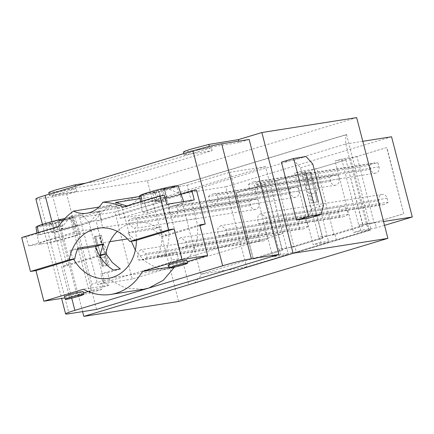 <?xml version="1.0" encoding="UTF-8"?>
<svg xmlns="http://www.w3.org/2000/svg" width="434" height="434" viewBox="0 0 434 434"><rect width="100%" height="100%" fill="white"/><g stroke="black" fill="none" stroke-linecap="round" stroke-linejoin="round"><path stroke-width="0.33" stroke-dasharray="2.17 1.63" d="M82.4 215.052L89.116 222.604L76.856 226.298L70.14 218.752L82.4 215.052L70.031 217L57.771 220.7L70.14 218.752M70.031 217L89.279 291.431L77.024 295.125L57.771 220.7M89.116 222.604L104.089 280.494L101.648 289.483L89.279 291.431M101.648 289.483L89.388 293.183L77.024 295.125M89.388 293.183L91.829 284.189L76.856 226.298M104.089 280.494L91.829 284.189M82.59 311.628L52.595 195.647L147.397 180.723L178.624 301.467M108.006 265.245L109.146 265.065L106.601 255.241A8.273 4.454 -106.8 0 0 103.986 245.118L101.442 235.293L100.308 235.472L108.006 265.245L107.252 265.424A5.989 0.374 -14.5 0 1 103.373 266.064A5.989 0.374 -14.5 0 1 103.384 266.031L95.681 236.259A5.989 0.374 -14.5 0 0 95.67 236.291A5.989 0.374 -14.5 0 0 99.554 235.651L100.308 235.472M102.294 266.145L103.433 265.966L95.735 236.194L94.596 236.373L97.135 246.197A8.273 4.454 -106.8 0 0 99.755 256.32L102.294 266.145L100.08 257.921C93.142 252.686 94.948 249.908 96.69 245.253M103.986 245.118L101.415 244.624L97.769 244.944L96.717 245.362L97.135 246.197M99.755 256.32L99.869 257.557L101.133 257.953L104.567 256.82L106.601 255.241M99.88 257.693L102.142 266.346L109.146 265.065M96.684 245.248L94.444 236.573A7.275 0.45 165.5 0 0 94.428 236.611A7.275 0.45 165.5 0 0 99.142 235.836L101.415 244.624M309.578 172.358L310.717 172.179L313.256 182.003A8.273 4.454 73.2 0 1 315.876 192.132L318.415 201.951L317.276 202.13L309.626 172.293A5.989 0.374 165.5 0 0 309.637 172.26A5.989 0.374 165.5 0 0 305.758 172.906L313.456 202.678A5.989 0.374 165.5 0 1 317.335 202.032A5.989 0.374 165.5 0 1 317.325 202.065L317.276 202.13M303.865 173.258L306.404 183.083A8.273 4.454 73.2 0 0 309.024 193.206L311.563 203.031L312.702 202.852L305.004 173.079L303.865 173.258L310.88 171.94L313.256 182.003M308.78 218.101L311.221 209.112L300.523 167.763L293.807 160.211L281.438 162.159M315.876 192.132L316.321 193.076C318.062 188.421 319.869 185.638 312.925 180.403L313.131 180.631M311.563 203.031L313.869 202.494A7.275 0.45 -14.5 0 1 318.578 201.712A7.275 0.45 -14.5 0 1 318.567 201.75L316.294 192.962L311.596 193.705L309.024 193.206M306.404 183.083L308.438 181.51L311.872 180.37L313.136 180.766L310.717 172.179M305.004 173.079L305.758 172.906M311.221 209.112L323.476 205.412M300.523 167.763L312.784 164.063M293.807 160.211L306.068 156.517M312.702 202.852L313.456 202.678M101.442 235.293L99.142 235.836M249.143 139.488L239.129 142.509L238.771 141.121M96.538 309.431L66.809 194.481L76.823 191.459L76.075 188.562L52.595 195.647M49.145 194.193L49.509 195.598L76.823 191.459M48.76 192.701L76.075 188.562M239.129 142.509L209.568 147.327L209.329 146.415M35.881 198.956A21.396 1.335 -14.5 0 0 39.331 198.805L66.809 194.481M212.193 150.636L211.445 147.739L103.01 180.441L103.759 183.338L212.193 150.636L184.217 155.036A18.83 1.172 -14.5 0 1 184.19 154.998A18.83 1.172 -14.5 0 1 192.343 151.867A18.83 1.172 -14.5 0 1 209.568 147.327M103.759 183.338L75.782 187.738L75.402 186.273M49.509 195.598A18.83 1.172 -14.5 0 1 57.662 192.484A18.83 1.172 -14.5 0 1 75.782 187.738M174.468 267.165L178.466 258.914L176.681 252.013L163.944 255.854C169.065 245.785 170.199 234.892 167.361 223.174L161.692 201.262L96.082 221.047L101.746 242.964L105.945 253.64M120.348 269.004L107.616 272.845L109.401 279.746L125.817 288.209L143.404 289.294M178.466 258.914L171.593 259.993A56.914 47.843 -98.9 0 1 168.066 267.436M109.401 279.746L102.527 280.825A56.914 47.843 -98.9 0 0 109.118 285.219L83.469 289.256M176.681 252.013L169.808 253.093L171.593 259.993M163.944 255.854L157.075 256.933L169.808 253.093M189.392 256.825L248.221 239.08L282.849 233.633L132.283 279.04L114.961 212.052L79.688 217.602L121.471 205L98.583 208.608L164.193 188.817L187.087 185.215L196.07 218.655C199.569 233.161 197.34 245.888 189.392 256.825L154.471 267.263A40.655 34.172 -98.9 0 0 169.271 268.76A40.655 34.172 -98.9 0 0 188.752 256.923M157.075 256.933A40.655 34.172 -98.9 0 0 162.028 236.275A40.655 34.172 -98.9 0 0 161.068 226.76L135.419 230.796A40.655 34.172 -98.9 0 1 136.379 240.311M77.48 249.355L69.939 250.543A40.655 34.172 -98.9 0 0 73.682 259.223M121.471 205L131.307 241.261M135.348 250.125L144.045 260.617L155.112 267.165L154.471 267.263M161.692 201.262L167.188 200.394L101.578 220.184L96.082 221.047M113.48 270.084L100.742 273.925L107.616 272.845M102.527 280.825L100.742 273.925M199.743 224.899L160.971 236.595A42.792 35.973 -98.9 0 0 152.985 229.195L161.068 226.76M168.674 267.257L187.125 261.691M64.916 297.881L69.527 297.16L61.612 266.557L99.332 255.181M109.118 285.219L88.167 291.534M83.529 292.934L69.527 297.16M64.53 296.395L68.23 295.928L78.071 293.455L83.176 291.577M152.985 229.195L127.341 233.232L135.419 230.796M79.688 217.602L97.661 284.487L155.112 267.165M132.283 279.04L97.661 284.487M199.933 225.637L166.472 235.727L160.971 236.595M71.312 215.812L75.131 231.908L102.608 227.579L99.098 211.439L71.312 215.812L63.049 225.729L26.192 236.845L21.7 237.555M26.192 236.845L28.633 245.932L56.111 241.602L53.849 232.494L58.34 231.789L67.107 265.695L61.612 266.557M166.472 235.727A42.792 35.973 -98.9 0 0 134.654 222.441A42.792 35.973 -98.9 0 0 117.288 231.376M135.327 240.631A42.792 35.973 -98.9 0 0 127.341 233.232M114.961 212.052L265.527 166.645L282.849 233.633M259.668 240.924L258.653 236.997A5.137 4.318 -98.9 0 1 261.995 230.676A5.137 4.318 -98.9 0 1 266.937 234.501L267.957 238.423L146.817 257.492L145.802 253.564L140.86 249.745L137.941 251.942L137.513 256.065L138.527 259.993A12.836 10.79 81.1 0 0 141.728 260.053L262.868 240.989A12.836 10.79 81.1 0 1 259.668 240.924L138.527 259.993M146.817 257.492A12.836 10.79 81.1 0 1 141.728 260.053M128.372 220.716A12.836 10.79 81.1 0 1 133.46 218.15A12.836 10.79 81.1 0 1 136.656 218.215L137.676 222.143L137.242 226.266L134.328 228.463L129.386 224.638L128.372 220.716L249.507 201.647L250.526 205.575A5.137 4.318 -98.9 0 0 255.469 209.394A5.137 4.318 -98.9 0 0 258.81 203.074L257.796 199.146L136.656 218.215M297.854 187.065L298.869 190.993A5.137 4.318 -98.9 0 1 295.527 197.313A5.137 4.318 -98.9 0 1 290.585 193.493L289.565 189.566L168.43 208.635L169.444 212.557L174.387 216.382L177.3 214.184L177.734 210.061L176.714 206.134A12.836 10.79 81.1 0 0 173.519 206.069L294.653 187.005A12.836 10.79 81.1 0 1 297.854 187.065L176.714 206.134M168.43 208.635A12.836 10.79 81.1 0 1 173.519 206.069M339.784 216.761L338.77 212.839A5.137 4.318 -98.9 0 1 342.111 206.513A5.137 4.318 -98.9 0 1 347.054 210.338L348.073 214.266L226.933 233.329L225.919 229.407L220.977 225.582L218.058 227.779L217.629 231.902L218.644 235.83A12.836 10.79 81.1 0 0 221.845 235.895L342.985 216.826A12.836 10.79 81.1 0 1 339.784 216.761L218.644 235.83M226.933 233.329A12.836 10.79 81.1 0 1 221.845 235.895M208.488 196.553A12.836 10.79 81.1 0 1 213.577 193.987A12.836 10.79 81.1 0 1 216.772 194.052L217.792 197.98L217.358 202.103L214.445 204.3L209.503 200.481L208.488 196.553L329.623 177.484L330.643 181.412A5.137 4.318 -98.9 0 0 335.585 185.231A5.137 4.318 -98.9 0 0 338.927 178.911L337.912 174.983L216.772 194.052M248.546 184.472A12.836 10.79 81.1 0 1 253.635 181.911A12.836 10.79 81.1 0 1 256.83 181.971L257.85 185.898L257.416 190.021L254.503 192.219L249.561 188.399L248.546 184.472L369.681 165.403L370.701 169.331A5.137 4.318 -98.9 0 0 375.643 173.155A5.137 4.318 -98.9 0 0 378.985 166.83L377.971 162.902L256.83 181.971M299.726 228.843L298.711 224.915A5.137 4.318 -98.9 0 1 302.053 218.595A5.137 4.318 -98.9 0 1 306.995 222.42L308.015 226.342L186.875 245.411L185.861 241.483L180.918 237.664L178 239.861L177.571 243.984L178.586 247.912A12.836 10.79 81.1 0 0 181.786 247.977L302.927 228.908A12.836 10.79 81.1 0 1 299.726 228.843L178.586 247.912M186.875 245.411A12.836 10.79 81.1 0 1 181.786 247.977M379.842 204.68L378.828 200.758A5.137 4.318 -98.9 0 1 382.17 194.432A5.137 4.318 -98.9 0 1 387.112 198.257L388.132 202.184L266.991 221.248L265.977 217.326L261.035 213.501L258.116 215.698L257.688 219.821L258.702 223.749A12.836 10.79 81.1 0 0 261.903 223.814L383.043 204.745A12.836 10.79 81.1 0 1 379.842 204.68L258.702 223.749M266.991 221.248A12.836 10.79 81.1 0 1 261.903 223.814M196.472 190.13L159.614 201.24L155.122 201.951L143.301 198.105L140.057 198.62M181.059 194.128L155.122 201.951M194.242 199.944L147.744 213.967L143.301 198.105M164.323 195.186L127.466 206.302L122.974 207.013M98.903 207.105L110.176 205.331A68.469 57.554 -98.9 0 0 95.192 220.673L90.701 221.378L53.849 232.494M95.192 220.673L58.34 231.789M102.608 227.579L56.111 241.602M99.098 211.439L90.701 221.378M63.049 225.729L58.557 226.439M147.744 213.967L120.267 218.297L115.515 202.483M110.176 205.331A29.957 25.177 -98.9 0 0 123.506 207.468A29.957 25.177 -98.9 0 0 139.444 196.499M236.101 192.984L265.109 184.238L282.219 250.396L253.212 259.141L236.101 192.984L253.44 259.109L282.219 250.396M267.957 238.423A12.836 10.79 81.1 0 1 262.868 240.989M249.507 201.647A12.836 10.79 81.1 0 1 254.595 199.087A12.836 10.79 81.1 0 1 257.796 199.146M279.306 249.062L280.695 254.438L296.27 251.986L294.881 246.61L293.959 246.854L276.849 180.696L305.514 172.048L322.619 238.212L294.648 246.648L278.617 249.268L261.507 183.11L254.253 185.296L272.753 256.83L288.328 254.384L246.539 266.981L225.794 186.766L179.996 193.971L180.571 193.835L167.627 188.638L164.182 189.479L346.516 134.491L345.817 134.898L345.638 144.05L180.571 193.835M289.565 189.566A12.836 10.79 81.1 0 1 294.653 187.005M308.015 226.342A12.836 10.79 81.1 0 1 302.927 228.908M359.423 224.899L360.811 230.275L376.386 227.823L374.998 222.447L374.075 222.691L356.965 156.533L386.661 147.576L403.772 213.734L374.764 222.485L358.734 225.11L341.623 158.947L335.064 160.927L353.564 232.461L369.133 230.009L336.328 239.904L320.753 242.356L319.364 236.98L318.675 237.186L301.565 171.029L294.659 173.112L313.158 244.646L328.728 242.194L310.229 170.66L294.659 173.112M369.681 165.403A12.836 10.79 81.1 0 1 374.77 162.842A12.836 10.79 81.1 0 1 377.971 162.902M388.132 202.184A12.836 10.79 81.1 0 1 383.043 204.745M293.959 246.854L278.617 249.268M276.849 180.696L261.507 183.11M374.075 222.691L358.734 225.11M356.965 156.533L341.623 158.947M360.811 230.275L353.564 232.461M386.661 147.576L350.634 158.475L369.133 230.009M350.634 158.475L335.064 160.927M280.695 254.438L272.753 256.83M305.514 172.048L269.829 182.844L288.328 254.384M269.829 182.844L254.253 185.296M403.772 213.734L386.895 147.538M374.998 222.447L404.005 213.702M294.881 246.61L322.619 238.212M322.853 238.174L305.742 172.016M265.109 184.238L236.329 192.946M282.447 250.358L265.337 184.2M345.914 159.864L363.253 225.989L334.017 234.772L316.907 168.614L345.914 159.864L363.025 226.027L334.706 234.566L319.364 236.98M348.073 214.266A12.836 10.79 81.1 0 1 342.985 216.826M329.623 177.484A12.836 10.79 81.1 0 1 334.712 174.924A12.836 10.79 81.1 0 1 337.912 174.983M334.017 234.772L318.675 237.186M320.753 242.356L313.158 244.646M316.907 168.614L301.565 171.029M346.142 159.831L310.229 170.66M334.939 234.528L336.328 239.904M127.466 206.302L126.598 205.917M159.614 201.24A68.469 57.554 -98.9 0 0 139.705 196.51M28.633 245.932L75.131 231.908M42.255 243.783A21.396 1.335 165.5 0 0 55.411 240.984A21.396 1.335 165.5 0 0 80.236 233.215A21.396 1.335 165.5 0 0 63.635 236.172A21.396 1.335 165.5 0 0 38.805 243.93A21.396 1.335 165.5 0 0 42.255 243.783M35.984 226.966C36.445 227.524 41.588 226.629 51.424 224.275C61.547 221.758 68.8 219.626 73.189 217.884L57.836 221.628L59.979 229.901L76.053 225.978L73.189 217.884M76.053 225.978L77.366 225.208L74.512 217.049L71.854 217.114L64.964 218.432M77.366 225.208L61.292 229.13L59.154 220.857L74.507 217.114M61.292 229.13L63.033 228.11L61.335 219.582L59.154 220.857M61.335 219.582L54.836 221.166L56.534 229.694L54.792 230.714L52.655 222.447L54.836 221.166M63.033 228.11L56.534 229.694M57.836 221.628L55.655 222.908L58.237 230.921L59.979 229.901M49.161 224.492L51.342 223.217L53.48 231.485L51.738 232.505L49.161 224.492L55.655 222.908M51.738 232.505L58.237 230.921M51.342 223.217L37.373 226.624M53.48 231.485L37.405 235.407L36.988 232.944M38.366 232.526L38.718 234.637L37.405 235.407M38.718 234.637L54.792 230.714M37.302 226.195L52.655 222.447M120.267 218.297L166.764 204.273M67.107 265.695L99.717 255.859M248.221 239.08L230.253 172.195L265.527 166.645M187.087 185.215L230.253 172.195M164.193 188.817L167.188 200.394M101.578 220.184L98.583 208.608M69.939 250.543L78.017 248.107M168.132 265.152L171.826 264.686A9.629 0.602 165.5 0 0 181.672 262.207A9.629 0.602 165.5 0 0 186.777 260.329M184.217 155.036L183.441 152.101M211.445 147.739L183.468 152.144M85.726 183.164L103.01 180.441M391.555 136.775L225.794 186.766M384.535 225.365L376.386 227.823M328.728 242.194L296.27 251.986M345.638 144.05L362.797 141.3M346.516 134.491L371.113 229.597L188.779 284.585L194.519 283.185L369.947 230.275L366.15 224.405L366.502 224.199L345.757 143.985M369.947 230.275L371.113 229.597M345.817 134.898L167.627 188.638M194.519 283.185L202.466 273.773L366.15 224.405M246.539 266.981L200.741 274.19L179.996 193.971M200.741 274.19L202.466 273.773M383.542 221.519L366.502 224.199M164.182 189.479L188.779 284.585M147.397 180.723L356.667 117.614M161.437 190.385L163.575 198.658L179.649 194.73L176.79 186.636L161.437 190.385L159.256 191.66L161.833 199.673L163.575 198.658M152.757 193.249L154.938 191.974L157.075 200.242L155.339 201.262L152.757 193.249L159.256 191.66M155.339 201.262L161.833 199.673M154.938 191.974L140.974 195.381M157.075 200.242L141.001 204.164L140.589 201.696M140.904 194.947L156.256 191.204L158.437 189.924L160.135 198.452L166.629 196.868L164.893 197.888L180.967 193.96L179.649 194.73M141.967 201.284L142.319 203.394L141.001 204.164M142.319 203.394L158.394 199.472L160.135 198.452M164.893 197.888L162.75 189.615L178.108 185.866L180.967 193.96M156.256 191.204L158.394 199.472M166.629 196.868L164.931 188.34L158.437 189.924M164.931 188.34L162.75 189.615M139.585 195.718C140.046 196.276 145.189 195.381 155.019 193.032C165.142 190.51 172.401 188.383 176.79 186.636M167.236 204.924A21.396 1.335 165.5 0 0 142.406 212.682A21.396 1.335 165.5 0 0 159.012 209.741A21.396 1.335 165.5 0 0 183.837 201.967A21.396 1.335 165.5 0 0 180.392 202.125A21.396 1.335 165.5 0 0 167.236 204.924M104.567 256.82L106.84 265.608M107.252 265.424L99.554 235.651M313.869 202.494L311.596 193.705M308.438 181.51L306.165 172.721M309.626 172.293L317.325 202.065M39.331 198.805L69.06 313.755M51.934 221.633L71.735 298.207M196.07 218.655L167.361 223.174M130.46 238.445L127.504 238.912M109.878 241.684L101.746 242.964M258.653 236.997L137.513 256.065M266.937 234.501L145.802 253.564M250.526 205.575L129.386 224.638M258.81 203.074L137.676 222.143M290.585 193.493L169.444 212.557M298.869 190.993L177.734 210.061M338.77 212.839L217.629 231.902M347.054 210.338L225.919 229.407M330.643 181.412L209.503 200.481M338.927 178.911L217.792 197.98M370.701 169.331L249.561 188.399M378.985 166.83L257.85 185.898M298.711 224.915L177.571 243.984M306.995 222.42L185.861 241.483M378.828 200.758L257.688 219.821M387.112 198.257L265.977 217.326M94.428 236.611L96.679 245.308M103.373 266.064L95.67 236.291M318.578 201.712L316.332 193.022M309.637 172.26L317.335 202.032M169.271 268.76L108.359 278.346M134.654 222.441L98.013 228.208M261.995 230.676L140.86 249.745M255.469 209.394L134.328 228.463M295.527 197.313L174.387 216.382M342.111 206.513L220.977 225.582M335.585 185.231L214.445 204.3M375.643 173.155L254.503 192.219M302.053 218.595L180.918 237.664M382.17 194.432L261.035 213.501M123.506 207.468L86.871 213.235M253.635 181.911L374.77 162.842M213.577 193.987L334.712 174.924M133.46 218.15L254.595 199.087M74.512 217.049L80.236 233.215M36.971 232.949L38.805 243.93M42.456 224.373L61.601 298.402M184.19 154.998L183.821 153.576M140.573 201.702L142.406 212.682M183.707 201.604L183.837 201.967"/><path stroke-width="0.65" d="M83.822 316.386L178.624 301.467L387.893 238.353L293.091 253.277L83.822 316.386L82.59 311.628M238.771 141.121L238.38 139.618L261.865 132.533L293.091 253.277M387.893 238.353L356.667 117.614L261.865 132.533M296.411 220.049L281.438 162.159L293.699 158.459L306.068 156.517L312.784 164.063L323.476 205.412L321.035 214.401L308.78 218.101L296.411 220.049L308.672 216.349L321.035 214.401M308.672 216.349L293.699 158.459M221.666 143.817L249.143 139.488L278.872 254.443L251.394 258.767L221.666 143.817C213.691 145.216 204.116 147.555 192.951 150.826L45.147 195.398L51.934 221.633M71.735 298.207L74.876 310.353A21.396 1.335 165.5 0 0 65.61 313.907A21.396 1.335 165.5 0 0 69.06 313.755L96.538 309.431L278.872 254.443M49.145 194.193L48.76 192.701C48.917 192.235 51.635 191.193 56.914 189.587L75.033 184.846L85.726 183.164M238.38 139.618L208.819 144.43L209.329 146.415M42.456 224.373L35.881 198.956A21.396 1.335 -14.5 0 1 45.147 195.398M74.876 310.353L148.775 288.067L163.26 280.315L174.468 267.165M251.394 258.767A21.396 1.335 -14.5 0 0 222.675 265.776L148.775 288.067L143.404 289.294L110.887 294.409A56.914 47.843 -98.9 0 0 142.417 271.478L182.009 259.537L174.099 228.935L135.327 240.631L129.831 241.494A42.792 35.973 -98.9 0 0 98.013 228.208A42.792 35.973 -98.9 0 0 69.239 259.765L30.467 271.462L35.962 270.594L73.682 259.223A40.655 34.172 -98.9 0 0 108.359 278.346A40.655 34.172 -98.9 0 0 136.379 240.311M105.945 253.64L112.287 262.456L120.348 269.004L113.48 270.084A40.655 34.172 -98.9 0 1 99.332 255.181L100.384 254.867A42.792 35.973 -98.9 0 1 103.666 244.071L78.017 248.107A42.792 35.973 -98.9 0 0 74.735 258.903L69.239 259.765M168.674 267.257L142.417 271.478M35.962 270.594L43.877 301.196L83.469 289.256A56.914 47.843 -98.9 0 0 110.887 294.409M99.332 255.181A40.655 34.172 -98.9 0 1 95.583 246.507L77.48 249.355M131.307 241.261L135.348 250.125M187.125 261.691L207.658 255.501L199.743 224.899L205.239 224.036L196.472 190.13L191.98 190.835L181.059 194.128M43.877 301.196L64.916 297.881M88.167 291.534L83.529 292.934M83.925 294.469L83.176 291.577L79.476 292.044L69.635 294.523L64.53 296.395L65.279 299.292A9.629 0.602 165.5 0 0 68.979 298.825L78.82 296.346L83.919 294.469L80.225 294.941A9.629 0.602 165.5 0 0 70.384 297.415A9.629 0.602 165.5 0 0 65.279 299.292M95.583 246.507L103.666 244.071M207.658 255.501L182.009 259.537M174.099 228.935L168.598 229.803L159.831 195.897L164.323 195.186L166.764 204.273L180.392 202.125A21.396 1.335 165.5 0 0 180.387 202.125L194.242 199.944L191.98 190.835M199.933 225.637L205.239 224.036M168.598 229.803L129.831 241.494M30.467 271.462L21.7 237.555L58.557 226.439A68.469 57.554 -98.9 0 1 73.536 211.098A29.957 25.177 -98.9 0 0 86.871 213.235A29.957 25.177 -98.9 0 0 102.804 202.271A68.469 57.554 -98.9 0 1 122.974 207.013L159.831 195.897M117.288 231.376A42.792 35.973 -98.9 0 0 105.88 253.998L100.384 254.867M140.057 198.62L115.515 202.483L126.598 205.917M98.903 207.105L73.536 211.098M139.705 196.51A68.469 57.554 -98.9 0 0 139.444 196.499L102.804 202.271M64.964 218.432L59.073 219.799C48.95 222.316 41.691 224.449 37.302 226.195L38.366 232.526M37.373 226.624L35.979 227.015L36.971 232.949M36.988 232.944L35.984 226.966M99.717 255.859L105.88 253.998M73.682 259.223L74.735 258.903M187.521 263.226L186.777 260.329A9.629 0.602 165.5 0 0 183.077 260.801L173.231 263.275L168.132 265.152L168.88 268.049L172.575 267.577A9.629 0.602 165.5 0 0 182.421 265.103A9.629 0.602 165.5 0 0 187.521 263.226A9.629 0.602 165.5 0 0 183.826 263.693L173.98 266.172L168.88 268.049M183.468 152.144C183.3 151.732 186.007 150.674 191.595 148.971L208.819 144.43M75.402 186.273L75.033 184.846M384.535 225.365L412.3 216.995L391.555 136.775L362.797 141.3M412.3 216.995L383.542 221.519M140.974 195.381L139.58 195.772L140.573 201.702M140.589 201.696L139.585 195.718M178.108 185.866C177.647 185.307 172.504 186.202 162.669 188.557C152.546 191.074 145.292 193.206 140.904 194.947L141.967 201.284M222.675 265.776L192.951 150.826M127.504 238.912L109.878 241.684M61.601 298.402L65.61 313.907M183.821 153.576L183.441 152.101M178.108 185.806L183.707 201.604"/></g></svg>
